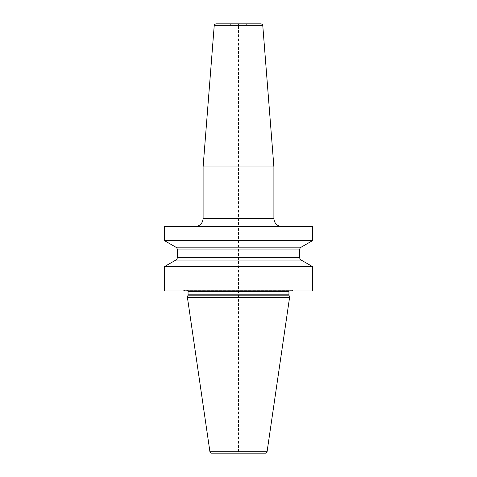 <?xml version="1.0" encoding="UTF-8"?>
<svg xmlns="http://www.w3.org/2000/svg" width="477" height="477" viewBox="0 0 477 477"><rect width="100%" height="100%" fill="white"/><g stroke="black" fill="none" stroke-linecap="round" stroke-linejoin="round"><path stroke-width="0.36" stroke-dasharray="2.38 1.79" d="M312.518 290.958L164.482 290.958M312.518 266.595L164.482 266.595M312.518 226.593L164.482 226.593M312.518 240.658L164.482 240.658M301.148 260.06L175.852 260.06M294.482 290.958L182.518 290.958L294.482 290.958L292.24 290.356L184.76 290.356L182.518 290.958M291.912 290.314A1.288 1.288 0 0 1 292.24 290.356L184.76 290.356A1.288 1.288 0 0 1 185.088 290.314L291.912 290.314L185.088 290.314M290.231 290.314L186.769 290.314L290.231 290.314A1.288 1.288 0 0 0 289.116 290.958M187.884 290.958A1.288 1.288 0 0 0 186.769 290.314M289.587 297.392L187.413 297.392M265.48 453.15L211.52 453.15M301.148 247.187L175.852 247.187M261.152 23.85L238.5 23.85L238.5 226.593L195.057 226.593L281.943 226.593L238.5 226.593L238.5 453.15M203.101 166.968L273.899 166.968M238.5 23.85L215.848 23.85M238.5 113.955L232.066 113.955L238.5 113.955M288.943 291.602L188.057 291.602M288.943 294.822L188.057 294.822M288.99 295.156L188.01 295.156M267.072 451.773L209.928 451.773M299.645 249.912L177.355 249.912M299.645 257.341L177.355 257.341M273.899 218.549L203.101 218.549M262.755 25.335L214.245 25.335M238.5 27.07L244.934 27.07L238.5 27.07M244.934 113.955L244.934 27.07C244.486 25.859 245.56 24.786 248.153 23.85M232.066 113.955L232.066 27.07C232.514 25.859 231.44 24.786 228.847 23.85"/><path stroke-width="0.72" d="M164.482 266.595L312.518 266.595L312.518 290.958L164.482 290.958L164.482 266.595L175.852 260.06A3.22 3.22 0 0 0 177.355 257.341L177.355 249.912A3.22 3.22 0 0 0 175.852 247.187L164.482 240.658L312.518 240.658L312.518 226.593L164.482 226.593L164.482 240.658M312.518 266.595L301.148 260.06L175.852 260.06M288.99 295.156L188.01 295.156L187.413 297.392L289.587 297.392L288.99 295.156A1.288 1.288 0 0 1 288.943 294.822L288.943 291.602A1.288 1.288 0 0 1 289.116 290.958M188.01 295.156A1.288 1.288 0 0 0 188.057 294.822L188.057 291.602A1.288 1.288 0 0 0 187.884 290.958M187.413 297.392L209.928 451.773A1.61 1.61 0 0 0 211.52 453.15L265.48 453.15A1.61 1.61 0 0 0 267.072 451.773L209.928 451.773M289.587 297.392L267.072 451.773M301.148 260.06A3.22 3.22 0 0 1 299.645 257.341L299.645 249.912A3.22 3.22 0 0 1 301.148 247.187L175.852 247.187M301.148 247.187L312.518 240.658M273.899 218.549L273.899 166.968L203.101 166.968L203.101 218.549L273.899 218.549C274.376 223.433 277.059 226.116 281.943 226.593M214.245 25.335C213.911 25.078 214.447 24.583 215.848 23.85L261.152 23.85C262.553 24.583 263.089 25.078 262.755 25.335L214.245 25.335L203.101 166.968M288.943 291.602L188.057 291.602M288.943 294.822L188.057 294.822M299.645 249.912L177.355 249.912M299.645 257.341L177.355 257.341M203.101 218.549C202.624 223.433 199.941 226.116 195.057 226.593M262.755 25.335L273.899 166.968"/></g></svg>
